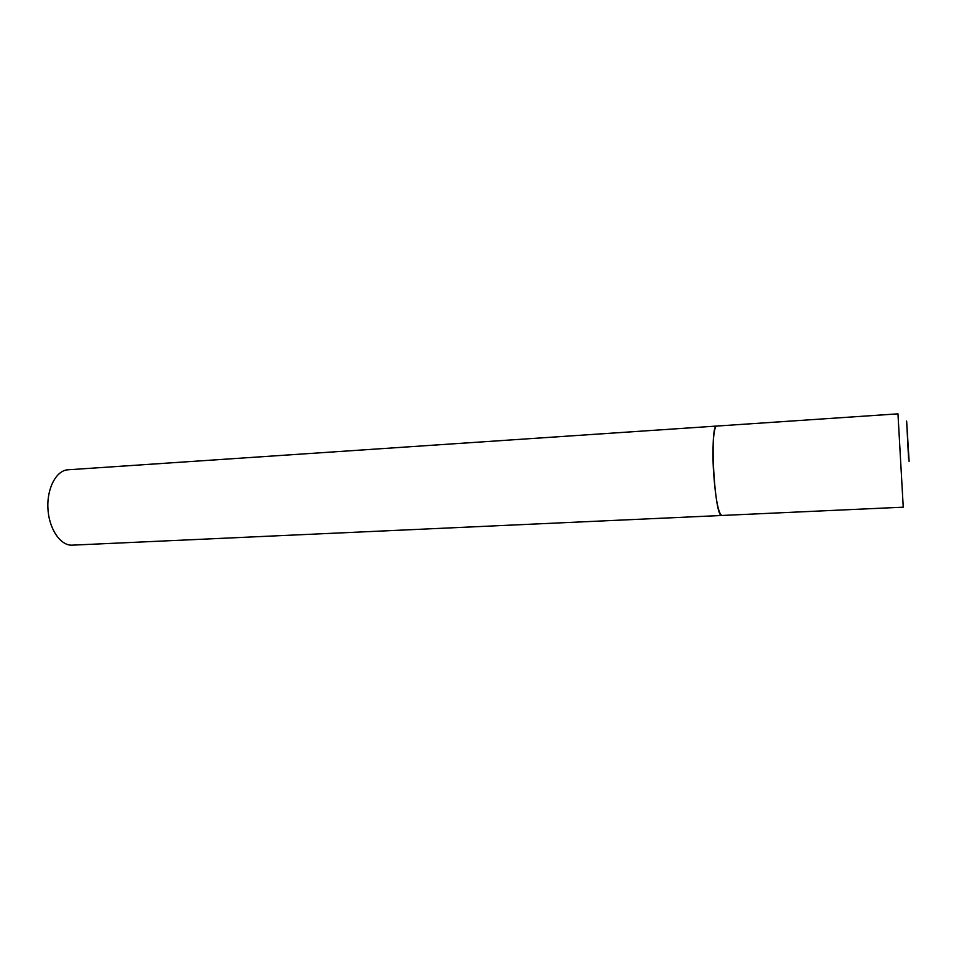 <?xml version="1.0" encoding="UTF-8"?>
<svg xmlns="http://www.w3.org/2000/svg" width="959" height="959" viewBox="0 0 959 959"><rect width="100%" height="100%" fill="white"/><g stroke="black" fill="none" stroke-linecap="round" stroke-linejoin="round"><path stroke-width="1.44" d="M713.604 472.739C715.582 499.148 718.327 513.401 721.839 515.474C714.575 518.615 709.204 423.89 716.769 426.06C713.64 425.604 712.01 447.913 713.604 472.739M67.981 469.79L897.96 413.844L903.246 507.179L72.249 545.156C60.585 545.911 49.029 529.104 47.95 508.773C46.703 488.455 56.269 470.401 67.933 469.79L68.041 469.79M908.581 458.714L906.639 421.085L909.12 461.459"/></g></svg>
